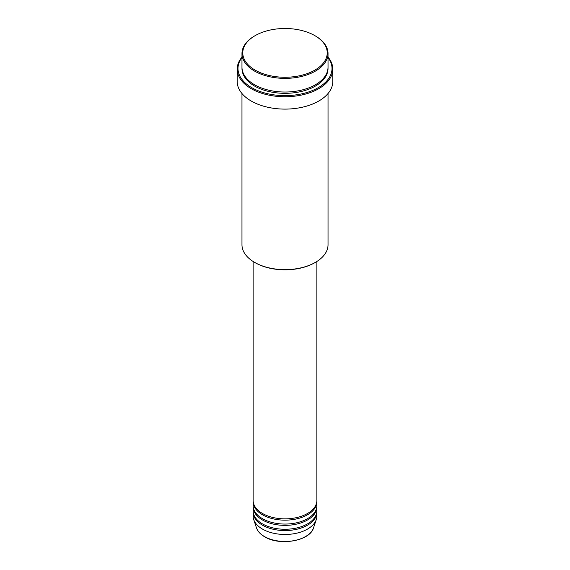 <?xml version="1.0" encoding="UTF-8"?>
<svg xmlns="http://www.w3.org/2000/svg" width="570" height="570" viewBox="0 0 570 570"><rect width="100%" height="100%" fill="white"/><g stroke="black" fill="none" stroke-linecap="round" stroke-linejoin="round"><path stroke-width="0.85" d="M253.13 261.48L253.13 500.46A31.87 18.397 0 0 0 262.464 513.47A31.87 18.397 0 0 0 297.198 517.46A31.87 18.397 0 0 0 316.87 500.46L316.87 261.48M253.151 501.108A31.87 18.397 0 0 0 253.13 501.757A31.87 18.397 0 0 0 262.464 514.767A31.87 18.397 0 0 0 297.198 518.757A31.87 18.397 0 0 0 316.87 501.757A31.87 18.397 0 0 0 316.849 501.108M253.13 501.757L253.13 505.661A31.87 18.397 0 0 0 262.464 518.672A31.87 18.397 0 0 0 297.198 522.661A31.87 18.397 0 0 0 316.87 505.661L316.87 501.757M253.151 506.31A31.87 18.397 0 0 0 253.13 506.965A31.87 18.397 0 0 0 262.464 519.975A31.87 18.397 0 0 0 297.198 523.965A31.87 18.397 0 0 0 316.87 506.965A31.87 18.397 0 0 0 316.849 506.31M253.13 506.965L253.13 510.87A31.87 18.397 0 0 0 262.464 523.88A31.87 18.397 0 0 0 297.198 527.863A31.87 18.397 0 0 0 316.87 510.87L316.87 506.965M253.151 511.518A31.87 18.397 0 0 0 253.13 512.166A31.87 18.397 0 0 0 262.464 525.177A31.87 18.397 0 0 0 297.198 529.167A31.87 18.397 0 0 0 316.87 512.166A31.87 18.397 0 0 0 316.849 511.518M255.139 70.117A42.23 24.382 0 0 0 314.861 70.117A42.23 24.382 0 0 0 314.861 35.639L315.424 35.967A43.028 24.838 180 0 1 328.028 53.53A43.028 24.838 180 0 1 301.466 76.48A43.028 24.838 180 0 1 254.576 71.093A43.028 24.838 180 0 1 241.972 53.53A43.028 24.838 180 0 1 254.576 35.967L255.139 35.639A42.23 24.382 0 0 0 255.139 70.117M315.424 262.357L314.861 262.685A42.23 24.382 180 0 1 255.139 262.685L254.576 262.357A43.028 24.838 0 0 0 315.424 262.357A43.028 24.838 0 0 0 328.028 244.794L328.028 93.537M241.972 57.556A47.011 27.139 0 0 0 251.762 87.687A47.011 27.139 0 0 0 311.541 90.894A47.011 27.139 0 0 0 328.028 57.556M328.028 57.114A47.802 27.602 180 0 1 332.802 69.141A47.802 27.602 180 0 1 303.297 94.641A47.802 27.602 180 0 1 251.199 88.663A47.802 27.602 180 0 1 237.198 69.141A47.802 27.602 180 0 1 241.972 57.114M241.972 53.53L241.972 67.189A43.028 24.838 0 0 0 254.576 84.759A43.028 24.838 0 0 0 301.466 90.138A43.028 24.838 0 0 0 328.028 67.189L328.028 53.53M237.198 69.141L237.198 81.503A47.802 27.602 0 0 0 251.199 101.018A47.802 27.602 0 0 0 303.297 107.003A47.802 27.602 0 0 0 332.802 81.503L332.802 69.141M253.13 512.166L253.13 516.071A31.87 18.397 0 0 0 253.707 519.555A31.87 18.397 0 0 0 262.464 529.081A31.87 18.397 0 0 0 294.341 533.663A31.87 18.397 0 0 0 316.293 519.555A31.87 18.397 0 0 0 316.87 516.071L316.87 512.166M315.424 35.967L314.861 35.639A42.23 24.382 0 0 0 255.139 35.639M241.972 93.537L241.972 244.794A43.028 24.838 0 0 0 254.576 262.357L255.139 262.685M264.466 536.548A29.041 16.765 0 0 0 293.507 540.723A29.041 16.765 0 0 0 313.514 527.87C310.094 540.994 279.671 546.245 264.608 536.762C260.419 534.318 257.704 531.354 256.486 527.87A29.041 16.765 0 0 0 264.466 536.548M328.007 67.844A43.028 24.838 180 0 1 301.986 91.314A43.028 24.838 180 0 1 254.576 86.056A43.028 24.838 180 0 1 241.994 67.844M313.514 527.87L316.293 519.555M256.486 527.87L253.707 519.555"/></g></svg>
